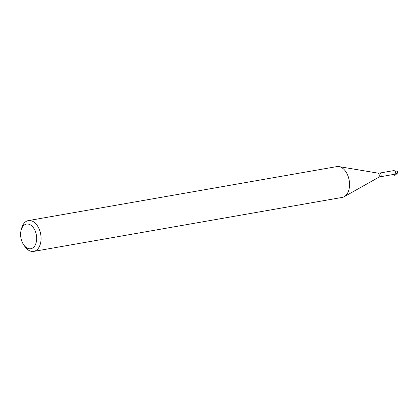 <?xml version="1.0" encoding="UTF-8"?>
<svg xmlns="http://www.w3.org/2000/svg" width="418" height="418" viewBox="0 0 418 418"><rect width="100%" height="100%" fill="white"/><g stroke="black" fill="none" stroke-linecap="round" stroke-linejoin="round"><path stroke-width="0.63" d="M394.822 175.403L397.079 173.601A1.876 1.181 80.1 0 0 397.1 171.014L394.968 171.385A1.876 1.181 -99.9 0 0 393.782 170.601L379.612 173.083A1.876 1.181 -99.9 0 1 380.798 173.867A1.876 1.181 -99.9 0 1 380.26 176.783L394.43 174.301A1.876 1.181 -99.9 0 0 394.968 171.385A1.876 1.181 80.1 0 1 394.947 173.977L394.822 175.403A3.438 2.158 80.1 0 1 393.939 174.546L393.84 174.405M23.669 244.786L24.824 246.458A15.638 9.818 -99.9 0 0 33.733 251.396L342.211 197.411A15.638 9.818 -99.9 0 0 344.239 196.679A15.638 9.818 -99.9 0 0 346.705 173.125A15.638 9.818 -99.9 0 0 338.977 166.604A15.638 9.818 -99.9 0 0 336.819 166.604L28.34 220.594A15.638 9.818 -99.9 0 0 21.637 228.265L21.119 230.229A12.509 7.853 -99.9 0 0 23.669 244.786A12.509 7.853 -99.9 0 0 34.61 246.087A12.509 7.853 -99.9 0 0 34.391 229.31A12.509 7.853 -99.9 0 0 21.119 230.229M33.733 251.396A15.638 9.818 -99.9 0 0 38.226 227.115A15.638 9.818 -99.9 0 0 28.34 220.594M380.26 176.783L378.541 177.389A2.231 1.4 -99.9 0 0 378.891 174.029A2.231 1.4 -99.9 0 0 377.788 173.094L379.612 173.083M394.947 173.977L397.079 173.601M377.788 173.094L338.977 166.604M378.541 177.389L344.239 196.679"/></g></svg>
